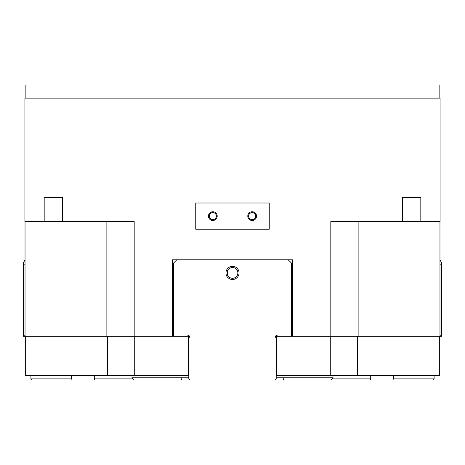 <?xml version="1.0" encoding="UTF-8"?>
<svg xmlns="http://www.w3.org/2000/svg" width="465" height="465" viewBox="0 0 465 465"><rect width="100%" height="100%" fill="white"/><g stroke="black" fill="none" stroke-linecap="round" stroke-linejoin="round"><path stroke-width="0.7" d="M439.844 98.132L439.844 85.019L25.157 85.019L25.157 98.132M292.584 336.282L291.491 336.282L291.491 263.085L288.213 259.813L292.584 259.813L292.584 336.282L330.818 336.282L330.818 221.578L402.248 221.578L402.248 197.544L420.819 197.544L420.819 221.578L440.064 221.578L440.064 98.132L24.936 98.132L24.936 221.578L44.181 221.578L44.181 197.544L62.107 197.544M62.752 197.544L62.752 221.578L134.182 221.578L134.182 336.282L25.034 336.282L25.034 221.578M134.182 336.282L172.416 336.282L172.416 259.813L176.787 259.813L173.509 263.085L173.509 336.282L172.416 336.282M232.5 229.222L195.759 229.222L195.759 203.002L269.241 203.002L269.241 229.222L232.5 229.222M402.248 221.578L402.62 221.578L402.62 197.544M209.297 216.115A3.54 3.54 0 0 1 212.836 212.569A3.54 3.54 0 0 1 216.376 216.115A3.54 3.54 0 0 1 212.836 219.654A3.54 3.54 0 0 1 209.297 216.115M208.465 216.115A4.371 4.371 0 0 1 212.836 211.744A4.371 4.371 0 0 1 217.207 216.115A4.371 4.371 0 0 1 212.836 220.486A4.371 4.371 0 0 1 208.465 216.115M248.624 216.115A3.54 3.54 0 0 1 252.164 212.569A3.54 3.54 0 0 1 255.704 216.115A3.54 3.54 0 0 1 252.164 219.654A3.54 3.54 0 0 1 248.624 216.115M247.793 216.115A4.371 4.371 0 0 1 252.164 211.744A4.371 4.371 0 0 1 256.535 216.115A4.371 4.371 0 0 1 252.164 220.486A4.371 4.371 0 0 1 247.793 216.115M62.752 221.578L44.181 221.578M420.819 221.578L402.62 221.578M402.893 197.544L402.248 197.544M439.966 221.578L439.966 336.282L330.818 336.282M331.894 378.888L370.715 378.888L370.169 379.981L330.801 379.981L332.992 377.795L332.992 375.61M25.308 336.282L25.308 375.61L188.802 375.61M276.198 375.61L439.692 375.61L439.692 336.282M132.008 375.61L132.008 377.795L134.199 379.981L94.831 379.981L94.285 378.888L94.285 375.61M189.488 336.282L187.418 336.282A1.093 1.093 0 0 1 189.488 336.282A1.093 1.093 0 0 1 188.802 337.666L188.802 378.888L189.894 379.981L181.6 379.981L180.995 377.795L132.008 377.795M188.802 377.795L180.995 377.795L180.995 375.61M181.6 379.981L134.199 379.981M284.005 375.61L284.005 377.795L276.198 377.795M332.992 377.795L284.005 377.795L283.4 379.981L275.106 379.981L276.198 378.888L276.198 337.666A1.093 1.093 0 0 1 276.198 335.596A1.093 1.093 0 0 1 277.582 336.282L276.745 336.282L276.745 375.61M330.801 379.981L283.4 379.981M330.272 336.282L330.272 375.61M134.728 336.282L134.728 375.61M188.255 336.282L188.255 375.61M232.5 278.291A5.371 5.371 0 0 0 237.871 272.92A5.371 5.371 0 0 0 232.5 267.549A5.371 5.371 0 0 0 227.129 272.92A5.371 5.371 0 0 0 232.5 278.291M232.5 266.364A6.556 6.556 0 0 1 239.056 272.92A6.556 6.556 0 0 1 232.5 279.477A6.556 6.556 0 0 1 225.944 272.92A6.556 6.556 0 0 1 232.5 266.364M228.234 276.181L227.309 274.298L227.309 271.543L228.234 269.659L227.309 271.543L227.309 274.298L228.234 276.181M172.416 264.178L173.509 263.085M187.418 336.282L173.509 336.282L172.416 335.189M291.491 263.085L292.584 264.178M292.584 335.189L291.491 336.282L277.582 336.282M189.894 379.981L275.106 379.981M176.787 259.813L288.213 259.813M188.308 336.282L187.866 335.713M23.25 263.085L23.651 264.178L23.651 335.189L23.25 336.282L23.25 263.085L25.034 259.813M25.034 336.282L23.25 336.282M23.651 335.189L25.034 335.189M71.581 375.61L71.581 378.888L72.127 379.981L31.446 379.981L30.899 378.888L30.899 375.61M133.106 378.888L94.285 378.888M71.581 378.888L30.899 378.888M25.034 264.178L23.651 264.178M94.831 379.981L72.127 379.981M276.745 336.282L275.513 336.282M277.134 335.713L276.692 336.282M441.349 264.178L441.75 263.085L441.75 336.282L441.349 335.189L441.349 264.178L439.966 264.178M439.966 335.189L441.349 335.189M439.966 259.813L441.75 263.085M434.101 375.61L434.101 378.888L433.554 379.981L392.873 379.981L393.419 378.888L393.419 375.61M370.715 375.61L370.715 378.888M393.419 378.888L434.101 378.888M441.75 336.282L439.966 336.282M392.873 379.981L370.169 379.981M62.38 221.578L62.38 197.544M106.869 336.282L106.869 221.578M358.131 336.282L358.131 221.578M357.585 336.282L357.585 375.61M107.415 336.282L107.415 375.61"/></g></svg>
